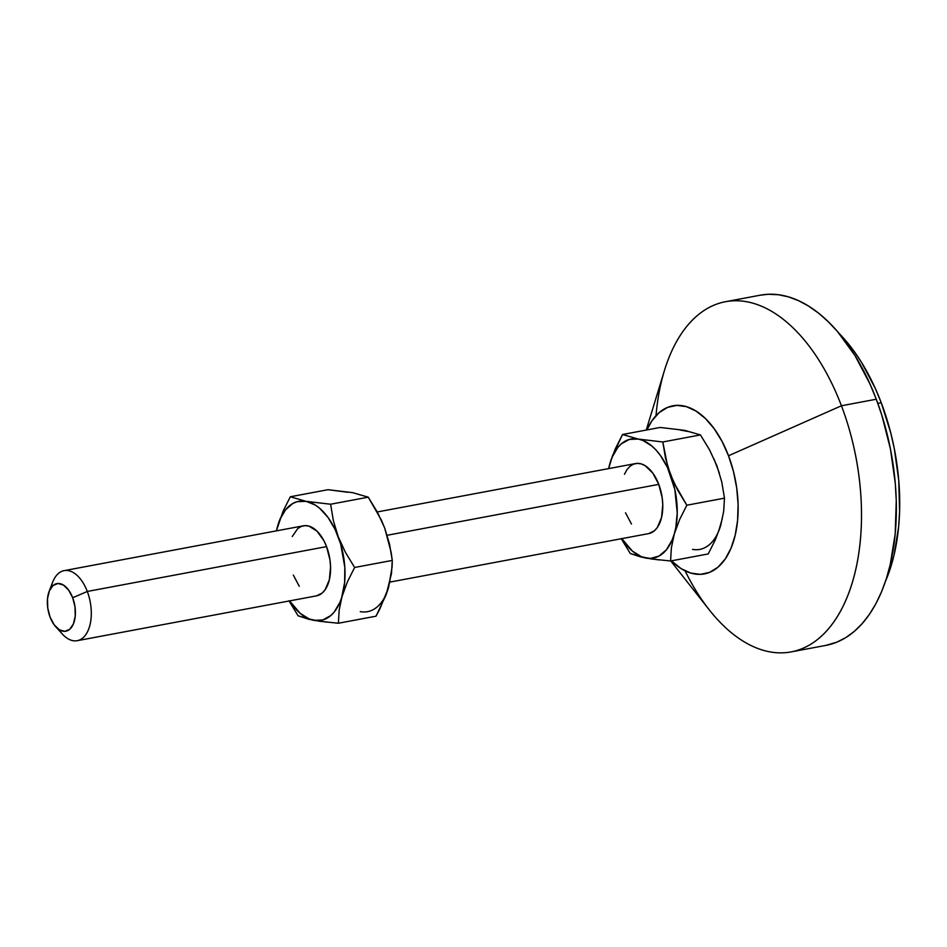 <?xml version="1.0" encoding="UTF-8"?>
<svg xmlns="http://www.w3.org/2000/svg" width="947" height="947" viewBox="0 0 947 947"><rect width="100%" height="100%" fill="white"/><g stroke="black" fill="none" stroke-linecap="round" stroke-linejoin="round"><path stroke-width="1.42" d="M55.695 626.689A24.231 13.542 79.4 0 1 50.073 617.077L47.741 607.962L47.492 598.753L49.362 590.869L53.056 585.506L58.016 583.482L63.485 585.092L68.634 590.111L72.682 597.758A24.231 13.542 79.4 0 1 72.327 626.097A24.231 13.542 79.4 0 1 55.695 626.689L62.324 634.017A35.631 19.911 -100.6 0 0 86.769 633.152A35.631 19.911 -100.6 0 0 87.29 591.461A35.631 19.911 79.4 0 1 77.228 640.693L316.511 595.852A35.631 19.911 -100.6 0 0 326.573 546.62A35.631 19.911 -100.6 0 0 303.383 525.81L64.1 570.65A35.631 19.911 79.4 0 1 87.29 591.461L326.573 546.62L87.29 591.461A35.631 19.911 -100.6 0 0 52.63 582.275L49.102 591.508A24.231 13.542 79.4 0 1 72.682 597.758L87.29 591.461L72.682 597.758L75.002 606.873L75.251 616.071L73.392 623.955L69.699 629.329L64.739 631.353L59.259 629.743L54.109 624.724L50.073 617.077A24.231 13.542 79.4 0 1 49.102 591.508M51.031 587.779A35.631 19.911 79.4 0 1 64.1 570.65M624.475 474.246L626.902 469.748L629.909 466.362L633.389 464.208L637.201 463.379L641.202 463.9L645.25 465.746L652.826 473.121L658.769 484.367L387.181 535.268L658.769 484.367A35.631 19.911 -100.6 0 0 635.579 463.557L377.273 511.96M656.022 415.65A178.143 99.577 79.4 0 1 725.485 301.714A178.143 99.577 79.4 0 1 841.433 405.766L728.515 455.767L722.016 441.338L714.227 428.778L705.468 418.562L696.057 411.081L686.35 406.63L676.738 405.387L667.588 407.388L659.23 412.549L652.01 420.693L646.86 429.95A85.514 47.8 79.4 0 1 728.515 455.767L841.433 405.766A178.143 99.577 -100.6 0 0 664.415 370.573L646.233 430.068M825.891 645.392L836.935 642.125L845.896 637.556L854.336 631.365L862.184 623.623L869.382 614.414L875.833 603.807L881.491 591.911L886.297 578.854L890.204 564.743L895.199 533.942L896.264 500.703L895.306 483.562L890.464 449.056L881.87 415.366L876.283 399.232L841.433 405.766L876.283 399.232A178.143 99.577 -100.6 0 0 760.334 295.18L725.485 301.714M885.504 581.245A163.89 91.61 -100.6 0 0 881.243 402.735A163.89 91.61 -100.6 0 0 839.066 333.391L853.874 351.006L861.604 362.535L875.359 388.53L881.243 402.735L877.822 403.386L881.243 402.735L890.76 432.909L894.288 448.57L898.75 480.318L899.591 511.593L898.644 526.674L894.063 555.013L890.464 567.987L885.504 581.257M728.515 455.767L733.475 471.511L736.707 487.954L738.104 504.479L737.595 520.436L735.192 535.209L731.013 548.254L725.201 559.05L717.98 567.194L709.623 572.355L700.472 574.356L690.86 573.101L681.153 568.662L671.399 560.837A85.514 47.8 79.4 0 0 728.184 554.173A85.514 47.8 79.4 0 0 728.515 455.767M718.643 531.231L722.312 518.613M719.341 473.074L713.908 458.774M689.309 431.714L680.206 430.033M670.76 560.955L709.244 609.832A178.143 99.577 -100.6 0 0 836.189 618.45A178.143 99.577 -100.6 0 0 841.433 405.766A178.143 99.577 79.4 0 1 791.112 651.903L825.962 645.381A178.143 99.577 -100.6 0 0 876.283 399.232L869.879 383.784L854.94 355.527L837.622 331.687L828.27 321.708L818.587 313.173L808.655 306.141L798.581 300.684L788.449 296.873L778.363 294.73L768.431 294.268L760.263 295.192M791.112 651.903A178.143 99.577 79.4 0 1 685.107 570.852M692.494 549.378A60.572 33.855 -100.6 0 0 720.762 525.23L723.674 511.344L724.479 498.158L686.835 505.213L724.479 498.158L721.768 481.964L716.867 465.711L709.599 449.932L700.449 434.922L662.805 441.977L700.449 434.922L684.717 430.364L660.177 427.452L622.534 434.507L660.177 427.452L684.717 430.364L700.449 434.922L709.599 449.932L716.867 465.711L721.768 481.964L724.479 498.158L723.674 511.344L720.762 525.23L715.459 539.53L708.226 553.936L670.583 560.991L671.376 547.816L674.3 533.93L679.591 519.619L686.835 505.213L677.685 490.203L670.405 474.423L665.516 458.17L662.805 441.977L638.254 439.065L622.534 434.507L615.29 448.902L609.998 463.225A60.572 33.855 79.4 0 1 638.254 439.065A60.572 33.855 79.4 0 1 670.405 474.423A60.572 33.855 79.4 0 1 674.3 533.93A60.572 33.855 79.4 0 1 646.032 558.091L659.088 559.937M670.583 560.991L671.376 547.816L674.3 533.93L672.181 539.932L666.463 549.722L659.076 556.031L650.553 558.422L641.214 557.085L630.3 553.533L621.161 538.535L630.3 553.533L646.032 558.091A60.572 33.855 79.4 0 1 621.8 538.642L632.383 551.083L641.439 556.729L651.453 558.979L670.583 560.991L708.226 553.936L715.459 539.53L720.762 525.23M673.779 482.425L667.647 466.291L662.805 441.977L638.254 439.065L622.534 434.507L612.366 456.075L608.672 468.599A60.572 33.855 79.4 0 1 609.998 463.225L612.105 457.223L617.823 447.434L621.339 443.812L629.364 439.42L638.254 439.065L642.847 440.426L651.903 446.073L656.224 450.275L660.296 455.306L667.457 467.475L674.832 489.421L677.235 512.753L675.862 527.325L674.3 533.93L679.591 519.619L686.835 505.213L673.779 482.425M389.963 582.085L648.707 533.599A35.631 19.911 -100.6 0 0 658.769 484.367L662.19 497.779L662.77 504.656L661.562 517.476L657.396 527.408L654.377 530.793L648.612 533.611M631.471 524.034L625.517 512.789M386.447 593.485L390.117 580.878M384.683 528L391.147 552.314L392.271 560.423L392.094 566.945L388.554 587.483L379.842 608.992L376.018 616.189L338.375 623.244L339.18 610.046L344.637 582.476L344.826 567.3L340.683 544.028L335.25 529.74L328.1 517.559L319.707 508.326L315.221 505.023L306.059 501.33L297.169 501.673L293.002 503.378L285.627 509.687L279.91 519.477L276.477 530.853A60.572 33.855 79.4 0 1 277.791 525.478A60.572 33.855 79.4 0 1 306.059 501.33L290.327 496.761L283.082 511.167L276.394 530.876L283.082 511.167L290.327 496.761L327.97 489.706L347.999 492.286M357.102 493.967L368.253 497.175L381.298 519.95L384.671 527.976L389.56 544.194L392.271 560.423L391.478 573.61L386.187 594.633L376.018 616.189L338.375 623.244L339.18 610.046L342.092 596.184L347.395 581.86L354.628 567.478L345.489 552.48L338.209 536.677L333.32 520.448L330.61 504.23L306.059 501.33A60.572 33.855 79.4 0 1 338.209 536.677A60.572 33.855 79.4 0 1 342.092 596.184A60.572 33.855 79.4 0 1 313.824 620.344L322.726 619.989L330.752 615.597L334.255 611.975L339.985 602.185L347.395 581.86L354.628 567.478L392.271 560.423L354.628 567.478L345.489 552.48L338.209 536.677L333.32 520.448L330.61 504.23L368.253 497.175L377.391 512.161L384.671 527.976M360.286 611.632A60.572 33.855 -100.6 0 0 388.554 587.483M77.228 640.693A35.631 19.911 79.4 0 1 58.844 629.471M326.928 622.203L309.018 619.338L298.104 615.787L288.953 600.765L298.104 615.787L313.824 620.344A60.572 33.855 79.4 0 1 289.593 600.895L300.187 613.336L309.243 618.995L319.257 621.232L338.375 623.244M292.28 536.511L297.701 528.615L301.182 526.461L305.005 525.632L309.006 526.153L316.973 531.125L323.862 540.607L326.573 546.62L329.982 560.032L330.562 566.922L329.355 579.73L325.188 589.661L322.181 593.047L316.416 595.864M299.264 586.288L293.321 575.042M352.521 492.618L368.253 497.175L330.61 504.23L306.059 501.33L290.327 496.761L327.97 489.706L352.521 492.618"/></g></svg>
